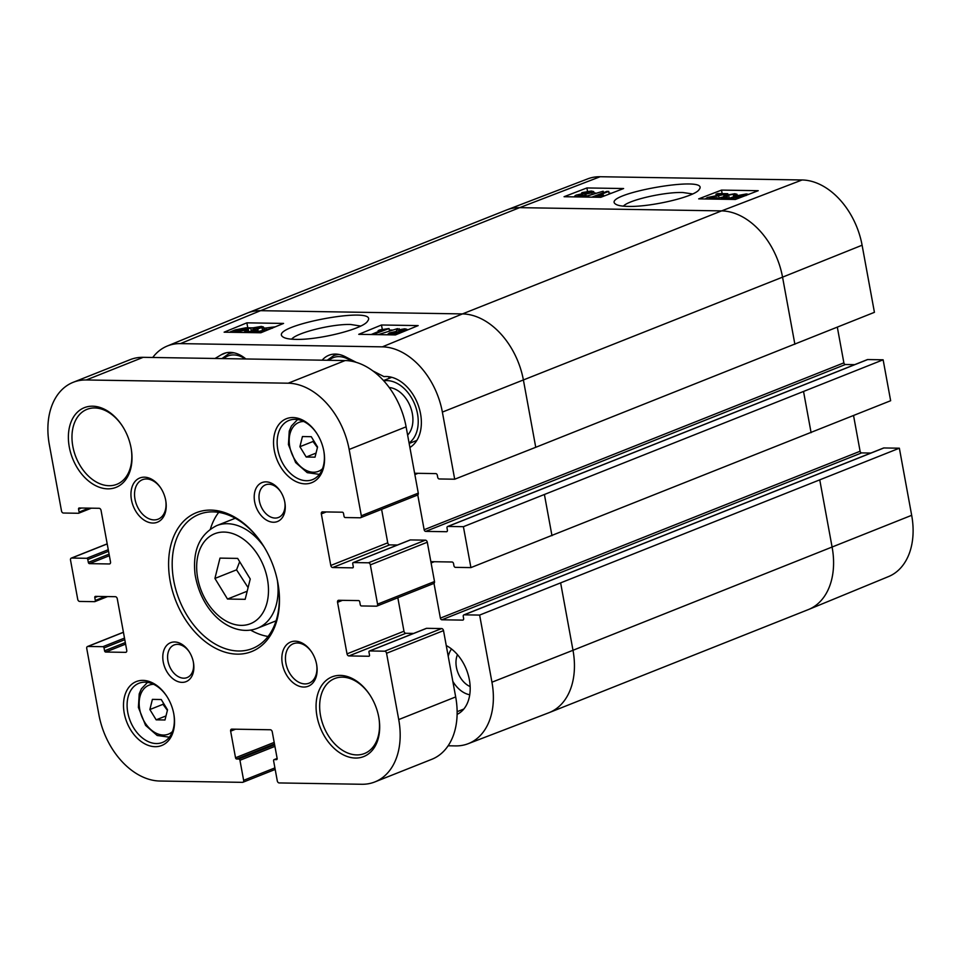 <?xml version="1.0" encoding="UTF-8"?>
<svg xmlns="http://www.w3.org/2000/svg" width="961" height="961" viewBox="0 0 961 961"><rect width="100%" height="100%" fill="white"/><g stroke="black" fill="none" stroke-linecap="round" stroke-linejoin="round"><path stroke-width="1.44" d="M451.538 648.987A26.824 18.571 -111.7 0 0 448.246 656.435M452.823 681.349A26.824 18.571 -111.7 0 0 469.749 694.767M152.403 699.38L161.232 699.524L167.526 709.819L164.992 719.981L156.162 719.837L149.868 709.542L152.403 699.38M163.466 703.164L162.962 704.329L167.394 710.359M162.962 704.329L149.868 709.542M166.001 715.933L156.162 719.837M219.985 558.113L237.655 558.401L250.244 579.002L245.163 599.328L227.505 599.039L214.916 578.438L219.985 558.113M239.661 561.692L236.55 569.837L248.094 587.615M236.55 569.837L214.916 578.438M247.193 591.207L227.505 599.039M389.229 387.535A26.824 18.571 68.3 0 1 410.407 406.815A26.824 18.571 68.3 0 1 407.632 435.093M409.074 442.997A33.971 23.52 -111.7 0 0 414.732 404.281A33.971 23.52 -111.7 0 0 383.775 380.844M378.754 717.074A40.338 27.929 68.3 0 1 364.495 753.52A40.338 27.929 68.3 0 1 356.723 754.914A40.338 27.929 68.3 0 1 321.803 721.014A40.338 27.929 68.3 0 1 334.68 678.55A40.338 27.929 68.3 0 1 370.081 695.259M397.446 545.019L389.649 544.887A2.126 1.466 68.3 0 1 387.739 542.821L381.601 509.354M433.351 583.543A2.126 1.466 -111.7 0 0 433.759 583.471A2.126 1.466 -111.7 0 0 434.504 581.525L427.297 542.232A2.126 1.466 -111.7 0 0 425.387 540.166L410.395 539.926A1.273 0.877 -111.7 0 0 409.939 540.106M413.662 633.419L405.878 633.287A2.126 1.466 68.3 0 1 403.968 631.221L397.83 597.754M374.886 781.918A67.943 47.041 68.3 0 1 361.804 784.272L279.195 782.939A2.126 1.466 68.3 0 1 277.285 780.873L273.609 760.824A1.273 0.877 68.3 0 1 274.305 759.61L276.444 759.646A1.273 0.877 -111.7 0 0 277.14 758.433L272.251 731.826A2.126 1.466 -111.7 0 0 270.353 729.759L231.805 729.135A2.126 1.466 -111.7 0 0 231.385 729.207A2.126 1.466 -111.7 0 0 230.64 731.165L235.529 757.761A1.273 0.877 -111.7 0 0 236.67 759.01L238.809 759.034A1.273 0.877 68.3 0 1 239.95 760.283L243.638 780.332A2.126 1.466 68.3 0 1 242.893 782.278A2.126 1.466 68.3 0 1 242.484 782.35L159.874 781.029A67.943 47.041 68.3 0 1 98.911 714.768L86.742 648.471A2.126 1.466 68.3 0 1 87.487 646.525A2.126 1.466 68.3 0 1 87.895 646.453L102.887 646.693A1.273 0.877 68.3 0 1 104.028 647.93L104.557 650.801A1.273 0.877 -111.7 0 0 105.698 652.038L125.579 652.351A2.126 1.466 -111.7 0 0 125.999 652.279A2.126 1.466 -111.7 0 0 126.744 650.333L117.278 598.775A2.126 1.466 -111.7 0 0 115.368 596.697L95.487 596.385A1.273 0.877 -111.7 0 0 94.791 597.598L95.319 600.457A1.273 0.877 68.3 0 1 94.622 601.67L79.631 601.43A2.126 1.466 68.3 0 1 77.733 599.364L70.513 560.071A2.126 1.466 68.3 0 1 71.258 558.125A2.126 1.466 68.3 0 1 71.667 558.053L86.658 558.293A1.273 0.877 68.3 0 1 87.799 559.53L88.328 562.401A1.273 0.877 -111.7 0 0 89.469 563.639L109.362 563.963A2.126 1.466 -111.7 0 0 109.77 563.891A2.126 1.466 -111.7 0 0 110.515 561.933L101.049 510.375A2.126 1.466 -111.7 0 0 99.139 508.297L79.258 507.985A1.273 0.877 -111.7 0 0 78.562 509.198L79.09 512.057A1.273 0.877 68.3 0 1 78.406 513.27L63.414 513.03A2.126 1.466 68.3 0 1 61.504 510.964L49.335 444.667A67.943 47.041 68.3 0 1 73.18 382.31A67.943 47.041 68.3 0 1 86.274 379.967L288.192 383.199A67.943 47.041 68.3 0 1 349.155 449.46L361.324 515.769A2.126 1.466 68.3 0 1 360.579 517.715A2.126 1.466 68.3 0 1 360.171 517.787L345.179 517.547A1.273 0.877 68.3 0 1 344.038 516.309L343.509 513.438A1.273 0.877 -111.7 0 0 342.368 512.201L322.488 511.877A2.126 1.466 -111.7 0 0 322.079 511.949A2.126 1.466 -111.7 0 0 321.334 513.895L330.788 565.464A2.126 1.466 -111.7 0 0 332.698 567.531L352.579 567.855A1.273 0.877 -111.7 0 0 353.276 566.642L352.747 563.771A1.273 0.877 68.3 0 1 353.444 562.557L368.435 562.798A2.126 1.466 68.3 0 1 370.345 564.876L377.553 604.157A2.126 1.466 68.3 0 1 376.808 606.115A2.126 1.466 68.3 0 1 376.4 606.187L361.408 605.947A1.273 0.877 68.3 0 1 360.267 604.697L359.738 601.838A1.273 0.877 -111.7 0 0 358.597 600.589L338.704 600.277A2.126 1.466 -111.7 0 0 338.296 600.349A2.126 1.466 -111.7 0 0 337.551 602.295L347.017 653.864A2.126 1.466 -111.7 0 0 348.927 655.931L368.808 656.255A1.273 0.877 -111.7 0 0 369.505 655.042L368.976 652.171A1.273 0.877 68.3 0 1 369.673 650.957L384.664 651.198A2.126 1.466 68.3 0 1 386.562 653.276L398.731 719.573A67.943 47.041 68.3 0 1 374.886 781.918L431.837 759.286A67.943 47.041 -111.7 0 0 455.682 696.929L443.514 630.632A2.126 1.466 -111.7 0 0 441.616 628.554L426.624 628.314A1.273 0.877 -111.7 0 0 426.167 628.494M417.122 495.143A2.126 1.466 -111.7 0 0 417.53 495.071A2.126 1.466 -111.7 0 0 418.275 493.125L406.107 426.828A67.943 47.041 -111.7 0 0 345.143 360.555L143.213 357.324A67.943 47.041 -111.7 0 0 130.131 359.666L73.18 382.31M355.462 758.049A42.885 29.695 -111.7 0 0 378.814 717.435A42.885 29.695 -111.7 0 0 369.877 694.947A42.885 29.695 -111.7 0 0 317.142 696.389A42.885 29.695 -111.7 0 0 355.462 758.049M155.093 746.685A34.392 23.809 -111.7 0 0 173.833 714.107A34.392 23.809 -111.7 0 0 166.661 696.076A34.392 23.809 -111.7 0 0 124.365 697.23A34.392 23.809 -111.7 0 0 155.093 746.685M303.688 687.043A23.785 16.457 -111.7 0 0 316.637 664.519A23.785 16.457 -111.7 0 0 311.676 652.051A23.785 16.457 -111.7 0 0 282.438 652.843A23.785 16.457 -111.7 0 0 303.688 687.043M305.142 483.851A34.392 23.809 -111.7 0 0 323.869 451.286A34.392 23.809 -111.7 0 0 316.698 433.243A34.392 23.809 -111.7 0 0 274.402 434.408A34.392 23.809 -111.7 0 0 305.142 483.851M273.441 522.243A20.95 14.499 -111.7 0 0 284.852 502.411A20.95 14.499 -111.7 0 0 280.48 491.419A20.95 14.499 -111.7 0 0 254.725 492.128A20.95 14.499 -111.7 0 0 273.441 522.243M182.037 682.37A20.95 14.499 -111.7 0 0 193.449 662.525A20.95 14.499 -111.7 0 0 189.077 651.546A20.95 14.499 -111.7 0 0 163.31 652.255A20.95 14.499 -111.7 0 0 182.037 682.37M107.776 488.849A42.885 29.695 -111.7 0 0 131.128 448.246A42.885 29.695 -111.7 0 0 122.191 425.747A42.885 29.695 -111.7 0 0 69.456 427.189A42.885 29.695 -111.7 0 0 107.776 488.849M237.259 654.141A74.742 51.738 -111.7 0 0 277.957 583.375A74.742 51.738 -111.7 0 0 262.365 544.178A74.742 51.738 -111.7 0 0 170.469 546.701A74.742 51.738 -111.7 0 0 237.259 654.141M152.787 523.036A23.785 16.457 -111.7 0 0 165.736 500.513A23.785 16.457 -111.7 0 0 160.787 488.044A23.785 16.457 -111.7 0 0 131.537 488.849A23.785 16.457 -111.7 0 0 152.787 523.036M173.761 713.747A31.845 22.043 68.3 0 1 162.493 742.445A31.845 22.043 68.3 0 1 156.355 743.55A31.845 22.043 68.3 0 1 128.786 716.774A31.845 22.043 68.3 0 1 138.961 683.259A31.845 22.043 68.3 0 1 166.854 696.389M165.676 500.14A21.238 14.703 68.3 0 1 158.133 519.168A21.238 14.703 68.3 0 1 154.048 519.901A21.238 14.703 68.3 0 1 135.669 502.05A21.238 14.703 68.3 0 1 142.444 479.707A21.238 14.703 68.3 0 1 160.992 488.356M316.565 664.147A21.238 14.703 68.3 0 1 309.034 683.175A21.238 14.703 68.3 0 1 304.949 683.908A21.238 14.703 68.3 0 1 286.57 666.057A21.238 14.703 68.3 0 1 293.345 643.714A21.238 14.703 68.3 0 1 311.881 652.363M218.724 512.369A72.195 49.972 -111.7 0 0 210.399 529.055M250.557 630.056A72.195 49.972 -111.7 0 0 268.071 636.47M277.885 583.015A72.195 49.972 68.3 0 1 252.419 648.519A72.195 49.972 68.3 0 1 238.508 651.005A72.195 49.972 68.3 0 1 176.031 590.342A72.195 49.972 68.3 0 1 199.071 514.351A72.195 49.972 68.3 0 1 262.569 544.491M323.797 450.913A31.845 22.043 68.3 0 1 312.529 479.623A31.845 22.043 68.3 0 1 306.391 480.716A31.845 22.043 68.3 0 1 278.834 453.952A31.845 22.043 68.3 0 1 288.997 420.425A31.845 22.043 68.3 0 1 316.902 433.555M131.068 447.874A40.338 27.929 68.3 0 1 116.81 484.332A40.338 27.929 68.3 0 1 109.037 485.713A40.338 27.929 68.3 0 1 74.117 451.814A40.338 27.929 68.3 0 1 86.995 409.35A40.338 27.929 68.3 0 1 122.395 426.059M193.353 662.033A17.55 12.157 68.3 0 1 187.095 677.589A17.55 12.157 68.3 0 1 183.707 678.19A17.55 12.157 68.3 0 1 168.523 663.438A17.55 12.157 68.3 0 1 174.121 644.963A17.55 12.157 68.3 0 1 189.353 651.978M284.756 501.906A17.55 12.157 68.3 0 1 278.498 517.462A17.55 12.157 68.3 0 1 275.122 518.063A17.55 12.157 68.3 0 1 259.926 503.312A17.55 12.157 68.3 0 1 265.536 484.837A17.55 12.157 68.3 0 1 280.756 491.852M398.899 331.209L398.719 330.236L403.368 329.383L403.572 330.344L398.935 331.209L398.719 330.236L398.935 331.209M403.368 329.383L403.572 330.344L403.368 329.383M391.74 334.164C389.962 334.056 389.89 333.647 391.535 332.914L397.446 331.797L398.875 332.17L397.674 333.047L390.322 333.791M400.389 331.521L399.632 333.071L390.298 334.752L387.896 334.164L389.613 332.878L396.136 331.449L396.713 330.224L404.761 328.794L406.911 329.311L400.389 331.521L401.314 332.518M397.578 328.602L378.466 334.56L397.578 328.602M399.247 329.443L399.091 328.626M372.892 334.368L384.004 329.803L378.154 330.608L379.835 329.911L389.037 328.542L372.928 334.56M378.43 332.098L378.154 330.608M389.517 331.113L389.037 328.542M261.464 332.506L253.86 332.386L270.197 328.926M272.371 328.254L271.951 327.196L264.371 328.218L275.326 326.812M266.377 329.707L266.113 328.326M264.707 330.007L264.371 328.218M267.566 330.007L258.149 331.737L263.146 331.821M248.334 331.785L248.106 330.584C246.665 331.389 246.725 331.785 248.31 331.785L254.425 330.62C256.022 329.911 255.938 329.515 254.197 329.431L260.179 327.953L259.89 327.004L253.007 327.857L261.284 326.416L263.446 326.968L257.092 329.155L258.329 331.161M257.092 329.155C258.509 329.359 258.293 329.863 256.455 330.632L246.857 332.374L244.611 331.797L246.004 330.656L248.106 330.584C246.665 331.389 246.725 331.785 248.31 331.785M254.425 330.62C256.022 329.911 255.938 329.515 254.197 329.431L254.413 330.62M252.983 331.101L252.683 329.491M260.179 327.953L259.89 327.004L260.083 328.001M254.725 328.878L254.569 328.013M253.272 329.275L253.007 327.857M246.112 328.998L236.322 331.689L234.724 331.293L246.112 328.998M246.208 328.698L234.784 331.004L244.611 328.29L246.208 328.698M250.629 327.809L245.728 330.067L235.205 332.158L230.147 331.929L235.169 329.911L245.764 327.809L250.629 327.809M249.235 331.761L251.398 331.329L250.773 328.061M248.683 331.785L248.082 328.602M233.03 332.326L232.898 331.665M392.893 330.055L389.313 330.007M378.334 331.569L371.114 334.536M264.948 328.013L263.65 327.989M253.103 327.821L247.277 327.941M395.451 334.921L358.741 334.332L381.469 324.998L418.179 325.587L395.451 334.921M381.469 324.998L382.346 329.587M246.857 322.836L283.567 323.425L260.839 332.77L224.129 332.182L246.857 322.836L247.782 327.737M291.651 339.185C296.481 332.734 332.29 323.797 350.765 324.494L360.675 326.055M295.676 339.365C318.656 340.158 363.414 328.914 367.546 321.202C381.061 304.433 265.32 326.284 283.231 337.107C285.369 338.488 289.525 339.245 295.676 339.365M152.739 357.48A66.898 46.308 68.3 0 1 167.178 346.068A66.898 46.308 68.3 0 1 180.428 343.618L382.346 346.849A66.898 46.308 68.3 0 1 442.372 412.089L454.697 479.215L535.745 447.297L874.426 312.325L862.101 245.211A66.898 46.308 -111.7 0 0 802.075 179.971L600.144 176.728A66.898 46.308 -111.7 0 0 587.627 178.902L506.952 209.858A67.943 47.041 68.3 0 1 519.661 207.648L260.539 310.679L462.457 313.911L382.346 346.849M470.157 686.574A20.878 14.451 68.3 0 1 457.472 654.669M457.136 711.681L463.827 709.026M446.252 645.552A38.224 26.464 68.3 0 1 469.593 681.061A38.224 26.464 68.3 0 1 457.112 714.371M215.024 358.477L221.366 354.705A33.971 23.52 68.3 0 1 223.685 353.552A33.971 23.52 68.3 0 1 245.884 358.97M322.151 360.195A33.971 23.52 68.3 0 1 328.926 355.246A33.971 23.52 68.3 0 1 345.239 356.687L356.243 362.345M372.916 370.934L383.944 376.604A38.224 26.464 68.3 0 1 418.143 404.977A38.224 26.464 68.3 0 1 409.903 447.478M883.291 448.198A1.694 1.177 68.3 0 1 883.892 447.958L899.364 448.198L479.635 615.076L491.948 682.202A66.898 46.308 68.3 0 1 468.103 743.73A66.898 46.308 68.3 0 1 455.586 745.904L448.114 745.784M479.635 615.076L464.163 614.836A1.694 1.177 -111.7 0 0 463.25 616.445L463.622 618.5A1.694 1.177 68.3 0 1 462.697 620.109L441.892 619.785A1.694 1.177 68.3 0 1 440.366 618.127L433.988 583.339M430.876 561.741A1.694 1.177 68.3 0 1 431.225 561.668L452.03 562.005A1.694 1.177 68.3 0 1 453.556 563.663L453.928 565.705A1.694 1.177 -111.7 0 0 455.454 567.362L470.914 567.603L890.643 400.725L883.135 359.798L463.406 526.688L470.914 567.603M463.406 526.688L447.946 526.436A1.694 1.177 -111.7 0 0 447.021 528.057L447.394 530.1A1.694 1.177 68.3 0 1 446.469 531.721L425.675 531.385A1.694 1.177 68.3 0 1 424.149 529.727L417.759 494.939M414.647 473.341A1.694 1.177 68.3 0 1 415.008 473.268L435.801 473.605A1.694 1.177 68.3 0 1 437.327 475.263L437.711 477.305A1.694 1.177 -111.7 0 0 439.237 478.962L454.697 479.215M837.331 327.22L843.878 362.85A1.694 1.177 -111.7 0 0 845.392 364.507L854.677 364.651M867.062 359.798A1.694 1.177 68.3 0 1 867.675 359.558L883.135 359.798M853.56 415.62L860.095 451.25A1.694 1.177 -111.7 0 0 861.621 452.895L870.894 453.051M706.455 198.999L705.77 198.603L707.32 197.534L723.477 194.314L715.969 194.206L717.663 193.557L727.765 193.714L709.206 197.582L709.626 198.579L717.218 197.63L710.407 199.059M727.921 194.542L727.765 193.714M726.456 194.927L726.324 194.182M709.386 198.567L709.206 197.582L709.626 198.579M717.495 199.167L717.218 197.63M716.221 195.576L715.969 194.206M733.784 196.981L733.507 195.407C734.961 194.663 734.901 194.29 733.315 194.29L727.189 195.383C725.579 196.044 725.663 196.416 727.405 196.488L721.399 197.882L721.675 198.771L728.582 197.978L722.336 199.251M733.507 195.407C734.961 194.663 734.901 194.29 733.315 194.29L733.507 195.407L737.015 194.278L737.219 195.431M730.816 197.858L729.231 198.194M727.381 196.488L727.189 195.383C725.579 196.044 725.663 196.416 727.405 196.488M729.435 199.359L728.918 196.44M727.333 197.858L727.189 197.029M721.555 198.771L721.399 197.882L721.675 198.771M728.822 199.347L728.582 197.978M718.804 199.191L718.119 198.807L719.501 197.834L723.669 196.861M724.498 196.753C723.08 196.561 723.309 196.092 725.159 195.359L734.769 193.726L737.015 194.278M735.718 195.96L735.609 195.359M735.489 196.909L745.304 194.398L746.901 194.759L735.489 196.909M741.784 197.005L735.393 197.197L746.192 195.491M731.201 199.395L730.804 197.786L735.886 195.9L746.421 193.942L748.727 194.41M731.093 199.383L730.804 197.786M739.91 197.726L730.961 198.026M733.868 199.432L733.531 197.546M582.846 195.287L578.198 196.08L577.993 195.167L582.654 194.362L582.81 195.299M578.198 196.08L577.993 195.167L578.15 196.08M590.066 192.765L584.144 193.81C582.318 193.726 582.246 193.341 583.928 192.632L589.874 191.587C591.652 191.683 591.724 192.08 590.066 192.765L589.874 191.587C591.652 191.683 591.724 192.08 590.066 192.765M584.144 193.81C582.318 193.726 582.246 193.341 583.928 192.632L584.132 193.81M581.189 194.062L581.97 192.608L591.315 191.035L593.73 191.599L591.988 192.801L585.441 194.134L584.853 195.287L576.792 196.633L574.642 196.128L576.071 195.131L580.456 194.146M585.441 194.134L586.294 195.672M583.976 196.825L603.16 191.227L584.012 197.029M603.412 192.693L603.16 191.227M608.721 191.407L597.562 195.696L603.424 194.951L601.73 195.6L592.517 196.885L606.847 191.383L608.721 191.407L609.19 194.074M603.652 196.2L603.424 194.951M601.946 196.849L601.73 195.6M611.352 193.245L609.034 193.209M595.508 192.993L593.97 192.969M623.617 188.536L600.793 197.305L564.071 196.717L586.907 187.948L623.617 188.536M586.907 187.948L587.495 191.287M758.229 190.686L735.405 199.456L698.695 198.867L721.519 190.098L758.229 190.686M721.519 190.098L722.143 193.629M623.401 206.159C628.242 200.164 664.327 191.852 682.803 192.512L692.629 193.942M628.134 206.399C650.909 207.168 695.356 196.633 699.152 189.521C711.741 174.277 599.232 194.146 615.737 204.212C617.791 205.546 621.923 206.279 628.134 206.399M819.805 480.14L832.13 547.253A67.943 47.041 68.3 0 1 808.645 609.466L888.553 576.564A66.898 46.308 -111.7 0 0 911.677 515.312L899.364 448.198M313.502 440.342L312.998 441.507L317.43 447.526M317.562 446.997L315.028 457.16L306.199 457.016L299.904 446.709L302.439 436.546L311.268 436.69L317.562 446.997M316.037 453.099L306.199 457.016M312.998 441.507L299.904 446.709M328.902 360.303A30.151 20.878 68.3 0 1 338.993 356.615A30.151 20.878 68.3 0 1 351.221 361.144M339.353 354.525A31.845 22.043 -111.7 0 0 333.707 355.63L327.208 360.267M388.773 376.7A31.845 22.043 68.3 0 1 389.073 378.358M223.649 358.609A30.151 20.878 68.3 0 1 233.751 354.933A30.151 20.878 68.3 0 1 245.259 358.958M234.112 352.843A31.845 22.043 -111.7 0 0 228.454 353.948L221.967 358.585M172.439 731.597A26.331 18.223 68.3 0 1 141.76 716.413A26.331 18.223 68.3 0 1 153.64 684.304M224.009 532.07A48.41 33.515 68.3 0 1 267.062 602.535A48.41 33.515 68.3 0 1 206.651 601.562A48.41 33.515 68.3 0 1 224.009 532.07M263.987 546.749A55.209 38.212 -111.7 0 0 227.373 523.709A55.209 38.212 -111.7 0 0 216.742 525.607C199.648 534.196 192.428 550.485 195.071 574.498C202.038 615.508 233.907 637.72 257.524 628.206A55.209 38.212 -111.7 0 0 277.369 580.396M326.26 511.937L321.334 513.895M387.739 542.821L330.788 565.464M389.649 544.887L332.698 567.531M410.395 539.926L353.444 562.557M425.387 540.166L368.435 562.798M427.297 542.232L370.345 564.876M434.504 581.525L377.553 604.157M342.488 600.337L337.551 602.295M403.968 631.221L347.017 653.864M405.878 633.287L348.927 655.931M426.624 628.314L369.673 650.957M441.616 628.554L384.664 651.198M443.514 630.632L386.562 653.276M455.682 696.929L398.731 719.573M277.14 758.481L274.305 759.61M235.577 729.195L230.64 731.165M274.197 742.385L235.529 757.761M274.486 743.97L236.67 759.01M274.63 744.799L238.809 759.034M274.93 746.373L239.95 760.283M274.906 767.899L243.638 780.332M123.428 632.314L87.895 646.453M124.498 638.092L102.887 646.693M124.786 639.678L104.028 647.93M125.314 642.549L104.557 650.801M125.603 644.122L105.698 652.038M126.335 652.051L125.579 652.351M97.746 596.421L94.791 597.598M105.181 596.541L95.319 600.457M107.212 543.926L71.667 558.053M108.269 549.704L86.658 558.293M108.557 551.278L87.799 559.53M109.086 554.149L88.328 562.401M109.374 555.722L89.469 563.639M110.119 563.663L109.362 563.963M81.529 508.021L78.562 509.198M88.953 508.141L79.09 512.057M143.213 357.324L86.274 379.967M345.143 360.555L288.192 383.199M406.107 426.828L349.155 449.46M418.275 493.125L361.324 515.769M397.674 333.047L397.446 331.797M391.776 334.164L391.535 332.914M272.131 328.133L271.951 327.196M263.999 331.473L263.843 330.668M262.533 330.38L262.089 328.001M256.623 331.545L256.455 330.632M236.826 330.584L236.694 329.923M244.755 328.986L244.611 328.29M247.638 330.608L247.385 329.263M245.848 330.728L245.728 330.067M167.178 346.068L247.085 313.166A67.943 47.041 68.3 0 1 247.457 313.022A67.943 47.041 68.3 0 1 260.539 310.679L180.428 343.618M221.366 354.705L226.159 352.795M424.149 529.727L843.878 362.85M425.675 531.385L845.392 364.507M446.469 531.721L447.081 531.481M447.946 526.436L867.675 359.558M860.095 451.25L440.366 618.127M431.093 562.966L434.252 561.717M441.892 619.785L861.621 452.895M462.697 620.109L463.298 619.869M464.163 614.836L883.892 447.958M560.683 583.171L572.996 650.285L491.948 682.202M600.144 176.728L519.661 207.648L721.591 210.891L462.457 313.911A67.943 47.041 68.3 0 1 523.433 380.172L535.745 447.297M802.075 179.971L721.591 210.891A67.943 47.041 68.3 0 1 782.554 277.152L442.372 412.089M544.455 494.771L551.974 535.697M911.677 515.312L572.996 650.285A67.943 47.041 68.3 0 1 549.151 712.63A67.943 47.041 68.3 0 1 548.791 712.774L468.103 743.73M247.457 313.022L506.579 209.991A67.943 47.041 68.3 0 1 506.952 209.858M862.101 245.211L782.554 277.152L794.879 344.266M803.588 391.74L811.096 432.666M808.645 609.466A67.943 47.041 68.3 0 1 808.285 609.61L549.151 712.63M718.996 198.05L718.576 195.684M727.057 197.834L726.912 197.017M737.531 196.524L737.423 195.912M745.412 195.035L745.304 194.398M736.03 199.215L735.814 198.026M584.985 196.056L584.853 195.287M592.192 193.954L591.988 192.801M414.876 474.566L418.023 473.317M322.488 468.776A26.331 18.223 68.3 0 1 291.796 453.592A26.331 18.223 68.3 0 1 303.688 421.483M333.707 355.63L337.323 354.189M389.541 378.166L389.301 376.772M228.454 353.948L232.081 352.507M147.55 682.37L141.387 688.809L139.225 693.89L138.396 707.428L145.591 725.399L157.196 735.489L169.352 737.183M257.524 628.206L276.059 620.842M216.742 525.607L235.277 518.243M391.74 377.301L383.523 380.556M416.834 440.426L409.17 443.477M410.155 539.962L353.204 562.605M433.759 583.471L376.808 606.115M426.372 628.362L369.42 651.005M277.14 758.421L274.053 759.646M275.194 769.437L242.893 782.278M123.416 632.23L87.487 646.525M107.584 596.577L94.875 601.622M107.188 543.842L71.258 558.125M91.355 508.177L78.646 513.234M417.53 495.071L360.579 517.715M406.911 329.311L407.068 330.152M387.896 334.164L388.016 334.8M263.446 326.968L264.071 330.236M244.611 331.797L244.743 332.506M447.622 526.496L867.351 359.618M463.839 614.896L883.567 448.006M574.642 196.128L574.774 196.885M593.73 191.599L594.042 193.413M297.598 419.537L291.435 425.987L289.261 431.069L288.432 444.595L295.628 462.565L307.244 472.656L319.388 474.362"/></g></svg>
